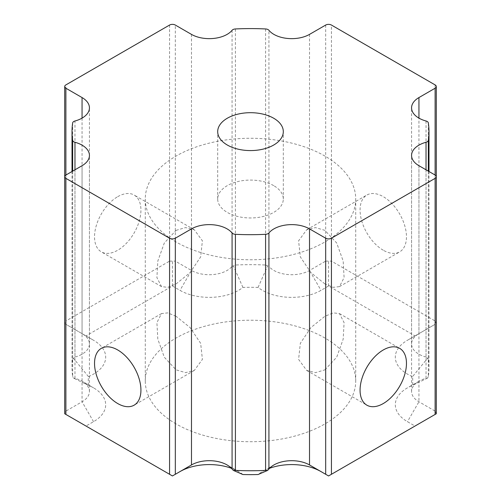 <?xml version="1.0" encoding="UTF-8"?>
<svg xmlns="http://www.w3.org/2000/svg" width="501" height="501" viewBox="0 0 501 501"><rect width="100%" height="100%" fill="white"/><g stroke="black" fill="none" stroke-linecap="round" stroke-linejoin="round"><path stroke-width="0.38" stroke-dasharray="2.5 1.88" d="M426.025 120.998L426.025 357.069L427.578 358.284L412.555 376.602A162.23 93.662 180 0 1 412.555 385.344A41.426 23.916 0 0 0 407.451 387.849A41.426 23.916 0 0 0 407.451 421.679L415.003 426.038L328.556 475.95L321.003 471.591M242.922 474.535A41.426 23.916 0 0 0 238.589 471.591L238.589 471.591A41.426 23.916 0 0 0 231.399 468.272M227.097 464.959L238.589 471.591L227.097 464.959M179.997 471.591L172.444 475.95L85.997 426.038L93.549 421.679A41.426 23.916 0 0 0 93.549 387.849L93.549 387.849A41.426 23.916 0 0 0 88.445 385.344A162.23 93.662 180 0 1 88.445 376.602A41.426 23.916 0 0 0 93.549 340.267L85.997 335.908L172.444 285.996L179.997 290.361A41.426 23.916 0 0 0 242.922 287.411A162.23 93.662 180 0 1 258.078 287.411A41.426 23.916 0 0 0 321.003 290.361L328.556 285.996L415.003 335.908L407.451 340.267A41.426 23.916 0 0 0 412.555 376.602M74.975 169.795L74.975 378.343A25.182 14.542 180 0 1 82.058 381.217L93.549 387.849L82.058 381.217A25.182 14.542 180 0 1 89.435 391.5A25.182 14.542 180 0 1 82.058 401.777L65.888 411.114L65.888 175.043L65.888 324.297L82.058 333.635A25.182 14.542 180 0 1 89.435 343.918A25.182 14.542 180 0 1 74.975 357.069L74.975 120.998M273.696 185.627A32.809 18.944 0 0 0 237.944 181.525A32.809 18.944 0 0 0 217.691 199.022A32.809 18.944 0 0 0 227.304 212.418A32.809 18.944 0 0 0 263.056 216.52A32.809 18.944 0 0 0 283.309 199.022A32.809 18.944 0 0 0 273.696 185.627M383.271 250.237A32.809 18.944 60 0 1 361.835 221.329A32.809 18.944 60 0 1 366.864 195.039A32.809 18.944 60 0 1 383.271 196.668A32.809 18.944 60 0 1 404.702 225.575A32.809 18.944 60 0 1 399.673 251.865A32.809 18.944 60 0 1 383.271 250.237M324.911 283.935L310.858 272.588L300.337 256.881L298.596 240.824L306.675 229.79L315.455 227.579L324.911 230.36L336.691 242.991L343.179 261.034L344.093 277.585L339.484 286.616L333.284 287.33L324.911 283.935M176.089 316.281L167.716 312.881L161.516 313.595L156.907 322.613L157.821 339.171L164.309 357.226L176.089 369.851L185.539 372.631L194.325 370.421L202.398 359.399L200.663 343.335L190.136 327.616L176.089 316.281M117.729 196.668A32.809 18.944 -60 0 1 134.136 195.039A32.809 18.944 -60 0 1 139.165 221.329A32.809 18.944 -60 0 1 117.729 250.237A32.809 18.944 -60 0 1 101.327 251.865A32.809 18.944 -60 0 1 96.298 225.575A32.809 18.944 -60 0 1 117.729 196.668M176.089 230.36L185.533 227.579L194.325 229.79L202.398 240.806L200.657 256.888L190.123 272.607L176.089 283.935L167.71 287.336L161.516 286.616L156.907 277.592L157.821 261.052L164.303 243.004L176.089 230.36M324.911 369.851L336.697 357.207L343.179 339.164L344.093 322.631L339.484 313.595L333.29 312.881L324.911 316.281L310.877 327.61L300.343 343.317L298.596 359.392L306.675 370.421L315.467 372.631L324.911 369.851M176.089 423.934A105.229 60.753 180 0 1 145.271 380.973A105.229 60.753 180 0 1 210.232 324.842A105.229 60.753 180 0 1 324.911 338.012A105.229 60.753 180 0 1 355.729 380.973A105.229 60.753 180 0 1 290.768 437.104A105.229 60.753 180 0 1 176.089 423.934M176.089 241.983A105.229 60.753 180 0 1 145.271 199.022A105.229 60.753 180 0 1 210.232 142.891A105.229 60.753 180 0 1 324.911 156.061A105.229 60.753 180 0 1 355.729 199.022A105.229 60.753 180 0 1 290.768 255.153A105.229 60.753 180 0 1 176.089 241.983M426.025 357.069A25.182 14.542 180 0 1 418.942 354.194A25.182 14.542 180 0 1 411.565 343.918A25.182 14.542 180 0 1 418.942 333.635L435.112 324.297L435.112 175.043L435.112 411.114L418.942 401.777A25.182 14.542 180 0 1 411.565 391.5A25.182 14.542 180 0 1 418.942 381.217A25.182 14.542 180 0 1 426.025 378.343L426.025 169.795M325.688 25.05L325.688 261.121L309.518 270.459A25.182 14.542 180 0 1 273.903 270.459A25.182 14.542 180 0 1 268.924 266.369L268.924 30.298M72.658 122.92L72.658 358.992A178.481 103.043 0 0 0 72.019 367.709A178.481 103.043 0 0 0 72.658 376.42L72.658 171.135M428.342 171.135L428.342 376.42A178.481 103.043 0 0 0 428.981 367.709A178.481 103.043 0 0 0 428.342 358.992L428.342 122.92M435.112 84.907L435.112 320.984L331.43 261.121L331.43 25.05M265.593 28.958L265.593 265.035A178.481 103.043 0 0 0 235.407 265.035L235.407 28.958M232.076 30.298L232.076 266.369A25.182 14.542 180 0 1 191.482 270.459L175.312 261.121L175.312 25.05M169.57 25.05L169.57 261.121L65.888 320.984L65.888 84.907M269.601 468.272A41.426 23.916 0 0 0 262.411 471.591A41.426 23.916 0 0 0 258.078 474.535M418.942 333.635L407.451 340.267L418.942 333.635L418.942 118.123M85.997 426.038L64.698 413.745L65.888 411.114M88.445 385.344L73.422 378.073L72.658 376.42M74.975 378.343L73.422 378.073M72.658 358.992L74.975 357.069M88.445 376.602L73.422 358.284M93.549 340.267L82.058 333.635L93.549 340.267M65.888 324.297L64.698 323.615L65.888 320.984M85.997 335.908L64.698 323.615L64.698 176.703M169.57 261.121L175.312 261.121M172.444 285.996L172.444 261.409M435.112 411.114L436.302 413.745L415.003 426.038M242.922 287.411L233.36 265.943L235.407 265.035M232.076 266.369L233.36 265.943M428.342 376.42L427.578 378.073L426.025 378.343M427.578 378.073L412.555 385.344M265.593 265.035L268.924 266.369M258.078 287.411L267.64 265.943M427.578 358.284L428.342 358.992M325.688 261.121L331.43 261.121M328.556 285.996L328.556 261.409M435.112 320.984L436.302 323.615L415.003 335.908M436.302 176.703L436.302 323.615L435.112 324.297M93.549 421.679L82.058 401.777L82.058 165.706M309.518 34.387L309.518 270.459L321.003 290.361M418.942 165.706L418.942 401.777L407.451 421.679M191.482 34.387L191.482 270.459L179.997 290.361M82.058 118.123L82.058 333.635M217.691 199.022L217.691 131.631M306.675 229.79L366.864 195.039M161.516 313.595L101.327 348.345M194.325 229.79L134.136 195.039M339.484 313.595L399.673 348.345M145.271 199.022L145.271 380.973M72.019 171.505L72.019 367.709M428.981 171.505L428.981 367.709M411.565 391.5L411.565 155.423M89.435 391.5L89.435 155.423M89.435 343.918L89.435 107.84M411.565 343.918L411.565 107.84M355.729 199.022L355.729 380.973M306.675 370.421L366.864 405.171M161.516 286.616L101.327 251.865M194.325 370.421L134.136 405.171M339.484 286.616L399.673 251.865M283.309 199.022L283.309 131.631M273.903 464.959L262.411 471.591M418.942 381.217L407.451 387.849"/><path stroke-width="0.75" d="M235.407 234.311L235.407 470.383L233.36 470.414L232.076 469.042L232.076 232.971A4.064 2.342 0 0 0 232.877 233.629A4.064 2.342 0 0 0 235.407 234.311A178.481 103.043 0 0 0 265.593 234.311A4.064 2.342 0 0 0 268.924 232.971L268.924 469.042A25.182 14.542 180 0 1 273.903 464.959A25.182 14.542 180 0 1 309.518 464.953L325.688 474.29L325.688 238.219L309.518 228.882A25.182 14.542 0 0 0 268.924 232.971M426.025 169.795L426.025 142.271A4.064 2.342 0 0 0 428.342 140.349A178.481 103.043 0 0 0 428.981 131.631A178.481 103.043 0 0 0 428.342 122.92A4.064 2.342 0 0 0 427.165 121.461A4.064 2.342 0 0 0 426.025 120.998A25.182 14.542 0 0 1 418.942 118.123A25.182 14.542 0 0 1 411.565 107.84A25.182 14.542 0 0 1 418.942 97.563L435.112 88.226A4.064 2.342 0 0 0 436.302 86.567A4.064 2.342 0 0 0 435.112 84.907L331.43 25.05A4.064 2.342 0 0 0 325.688 25.05L309.518 34.387A25.182 14.542 0 0 1 273.903 34.387A25.182 14.542 0 0 1 268.924 30.298A4.064 2.342 0 0 0 265.593 28.958A178.481 103.043 0 0 0 235.407 28.958A4.064 2.342 0 0 0 232.076 30.298A25.182 14.542 0 0 1 191.482 34.387L175.312 25.05A4.064 2.342 0 0 0 169.57 25.05L65.888 84.907A4.064 2.342 0 0 0 64.698 86.567A4.064 2.342 0 0 0 65.888 88.226L65.888 175.043L82.058 165.706A25.182 14.542 0 0 0 89.435 155.423A25.182 14.542 0 0 0 74.975 142.271L74.975 169.795M233.36 470.414L242.922 474.535A162.23 93.662 180 0 0 258.078 474.535L267.64 470.414L265.593 470.383L265.593 234.311M65.888 175.043A4.064 2.342 0 0 0 64.698 176.703A4.064 2.342 0 0 0 65.888 178.356L169.57 238.219A4.064 2.342 0 0 0 175.312 238.219L175.312 474.29L191.482 464.953A25.182 14.542 180 0 1 227.097 464.953L227.097 464.959A25.182 14.542 180 0 1 227.097 464.959A25.182 14.542 180 0 1 232.076 469.042M273.696 118.242A32.809 18.944 0 0 0 237.944 114.134A32.809 18.944 0 0 0 217.691 131.631A32.809 18.944 0 0 0 227.304 145.027A32.809 18.944 0 0 0 263.056 149.135A32.809 18.944 0 0 0 283.309 131.631A32.809 18.944 0 0 0 273.696 118.242M117.729 349.974A32.809 18.944 -120 0 0 101.327 348.345A32.809 18.944 -120 0 0 96.298 374.635A32.809 18.944 -120 0 0 117.729 403.549A32.809 18.944 -120 0 0 134.136 405.171A32.809 18.944 -120 0 0 139.165 378.881A32.809 18.944 -120 0 0 117.729 349.974M383.271 403.549A32.809 18.944 120 0 0 404.702 374.635A32.809 18.944 120 0 0 399.673 348.345A32.809 18.944 120 0 0 383.271 349.974A32.809 18.944 120 0 0 361.835 378.881A32.809 18.944 120 0 0 366.864 405.171A32.809 18.944 120 0 0 383.271 403.549M65.888 88.226L82.058 97.563A25.182 14.542 0 0 1 89.435 107.84A25.182 14.542 0 0 1 74.975 120.998A4.064 2.342 0 0 0 72.658 122.92A178.481 103.043 0 0 0 72.019 131.631A178.481 103.043 0 0 0 72.658 140.349A4.064 2.342 0 0 0 74.975 142.271M65.888 178.356L65.888 414.433L169.57 474.29L169.57 238.219M175.312 238.219L191.482 228.882L191.482 464.953L179.997 471.591A41.426 23.916 0 0 1 231.399 468.272M235.407 470.383A178.481 103.043 0 0 0 265.593 470.383M435.112 178.356L331.43 238.219L331.43 474.29L435.112 414.433L435.112 178.356A4.064 2.342 0 0 0 436.302 176.703A4.064 2.342 0 0 0 435.112 175.043L418.942 165.706A25.182 14.542 0 0 1 411.565 155.423A25.182 14.542 0 0 1 426.025 142.271M232.076 232.971A25.182 14.542 0 0 0 191.482 228.882M325.688 238.219A4.064 2.342 0 0 0 331.43 238.219M309.518 228.882L309.518 464.953L321.003 471.591A41.426 23.916 0 0 0 269.601 468.272M175.312 474.29L172.444 475.95L169.57 474.29M65.888 414.433L64.698 413.745L64.698 86.567M268.924 469.042L267.64 470.414M331.43 474.29L328.556 475.95L325.688 474.29M436.302 86.567L436.302 413.745L435.112 414.433M72.658 171.135L72.658 140.349M428.342 140.349L428.342 171.135M435.112 175.043L435.112 88.226M418.942 97.563L418.942 118.123M82.058 97.563L82.058 118.123M191.482 464.953L179.997 471.591M72.019 131.631L72.019 171.505M428.981 131.631L428.981 171.505"/></g></svg>
